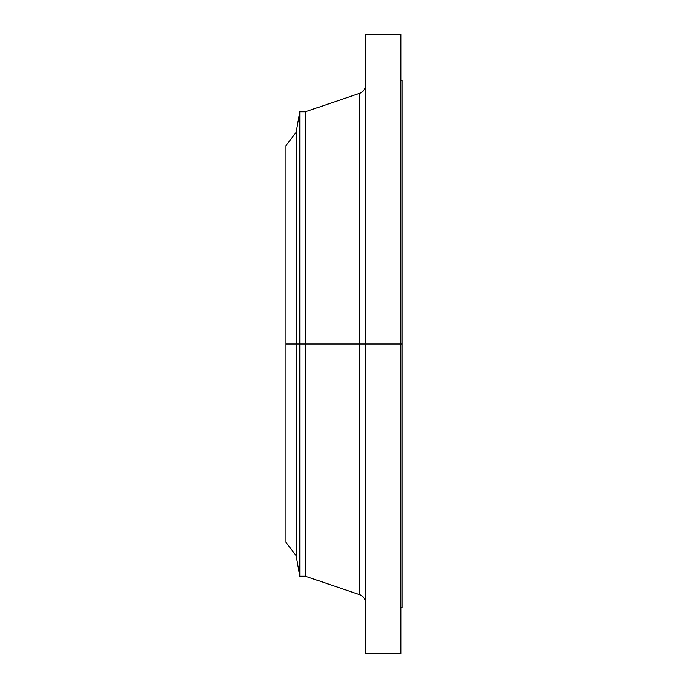 <?xml version="1.0" encoding="UTF-8"?>
<svg xmlns="http://www.w3.org/2000/svg" width="688" height="688" viewBox="0 0 688 688"><rect width="100%" height="100%" fill="white"/><g stroke="black" fill="none" stroke-linecap="round" stroke-linejoin="round"><path stroke-width="1.03" d="M400.837 34.4L400.837 344L400.837 34.4L365.767 34.4L365.767 344L402.05 344L402.05 607.642L402.05 344L400.837 344L400.837 653.6L400.837 344L359.205 344L359.205 93.473L359.205 344L285.95 344L285.95 542.333L285.95 344L296.158 344L296.158 555.637L296.158 344L299.779 344L299.779 576.2L299.779 344L305.3 344L305.3 576.2L305.3 344L359.205 344L359.205 93.473C363.35 91.814 365.534 88.761 365.767 84.314M285.95 542.333L296.158 555.637L299.779 576.2L305.3 576.2L359.205 594.527L359.205 344L359.205 594.527L359.205 344L365.767 344L365.767 653.6L365.767 34.4M402.05 80.358L402.05 344L402.05 80.358L400.837 80.358M359.205 93.473L305.3 111.8L305.3 344L305.3 111.8L299.779 111.8L299.779 344L299.779 111.8L296.158 132.363L296.158 344L296.158 132.363L285.95 145.667L285.95 344L285.95 145.667M400.837 653.6L365.767 653.6M402.05 607.642L400.837 607.642M359.205 594.527C363.35 596.186 365.534 599.239 365.767 603.686"/></g></svg>
